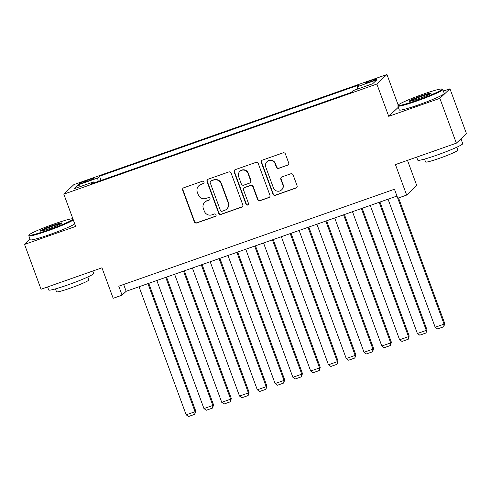 <?xml version="1.0" encoding="UTF-8"?>
<svg xmlns="http://www.w3.org/2000/svg" width="491" height="491" viewBox="0 0 491 491"><rect width="100%" height="100%" fill="white"/><g stroke="black" fill="none" stroke-linecap="round" stroke-linejoin="round"><path stroke-width="0.74" d="M203.992 182.044A1.32 1.289 -133.4 0 0 202.317 181.247L183.769 187.771A1.884 1.847 -133.4 0 0 182.67 190.14L194.326 221.822A1.884 1.847 -133.4 0 0 196.719 222.969L215.267 216.445A1.32 1.289 -133.4 0 0 216.04 214.782A1.32 1.289 -133.4 0 0 214.364 213.984L211.959 214.825A6.021 5.904 -133.4 0 1 204.305 211.161L203.329 208.522A6.021 5.904 -133.4 0 1 206.846 200.923L209.246 200.076A1.32 1.289 -133.4 0 0 210.013 198.413A1.32 1.289 -133.4 0 0 208.337 197.615L205.938 198.456A6.021 5.904 -133.4 0 1 198.278 194.792L197.308 192.153A6.021 5.904 -133.4 0 1 200.825 184.555L203.225 183.708A1.32 1.289 -133.4 0 0 203.992 182.044M372.037 80.15A6.131 0.479 -20.2 0 0 365.402 83.096A6.131 0.479 -20.2 0 0 370.288 81.801A6.131 0.479 -20.2 0 0 376.916 78.861A6.131 0.479 -20.2 0 0 372.037 80.15M287.585 165.271A1.884 1.847 -133.4 0 0 288.683 162.895L285.412 154.008A1.884 1.847 -133.4 0 0 283.019 152.861L262.415 160.109A1.884 1.847 -133.4 0 0 261.316 162.478L272.978 194.16A1.884 1.847 -133.4 0 0 275.371 195.308L295.969 188.065A1.884 1.847 -133.4 0 0 297.067 185.69L293.121 174.949A1.884 1.847 -133.4 0 0 290.727 173.808L281.908 176.907A1.884 1.847 -133.4 0 0 280.809 179.283L282.767 184.604A5.033 4.935 -133.4 0 1 281.558 189.907A5.033 4.935 -133.4 0 1 273.426 187.893L265.754 167.032A5.033 4.935 -133.4 0 1 266.969 161.735A5.033 4.935 -133.4 0 1 275.095 163.749L276.372 167.222A1.884 1.847 -133.4 0 0 278.765 168.37L287.855 165.013A1.884 1.847 -133.4 0 0 288.358 164.743M30.037 239.221L24.55 244.408L41.041 289.236L101.962 267.81L113.176 298.295L122.069 295.165L118.773 286.198L394.457 189.238L397.759 198.204L406.652 195.074L416.749 185.53L407.487 160.354M398.305 107.265L388.725 116.324L439.856 98.341L456.354 143.169L395.433 164.595L406.652 195.074M388.725 116.324L376.849 84.047L63.812 194.141L73.908 184.598L386.945 74.503L376.849 84.047M24.55 244.408L75.688 226.419L63.812 194.141M231.114 173.102A1.884 1.847 -133.4 0 0 228.72 171.954L208.123 179.203A1.884 1.847 -133.4 0 0 207.024 181.578L218.679 213.26A1.884 1.847 -133.4 0 0 221.073 214.407L241.676 207.159A1.884 1.847 -133.4 0 0 242.775 204.784L231.114 173.102M235.269 169.653L255.872 162.411A1.884 1.847 -133.4 0 1 258.266 163.558L269.921 195.24A1.884 1.847 -133.4 0 1 268.822 197.609L260.003 200.715A1.884 1.847 -133.4 0 1 257.615 199.567L252.883 186.715A1.884 1.847 -133.4 0 0 250.49 185.573L244.641 187.63A1.884 1.847 -133.4 0 0 243.542 190.005L248.464 203.378A1.32 1.289 -133.4 0 1 248.151 204.765A1.32 1.289 -133.4 0 1 246.022 204.238L234.17 172.028A1.884 1.847 -133.4 0 1 235.269 169.653M439.856 98.341L449.959 88.791L466.45 133.62L456.354 143.169M83.777 182.554L87.693 181.179A5.941 0.466 -20.2 0 0 94.112 178.325A5.941 0.466 -20.2 0 0 89.38 179.577L85.471 180.952A5.941 0.466 -20.2 0 0 79.051 183.806A5.941 0.466 -20.2 0 0 83.777 182.554M357.724 89.006L357.288 86.698L359.203 84.888L99.52 176.22L97.611 178.024L98.249 181.4M357.288 86.698L376.855 79.818L372.706 83.734L353.146 90.62L351.231 92.425L91.553 183.757L93.462 181.946L73.902 188.832L78.044 184.911L97.611 178.024M441.961 89.031L442.698 89.368A23.955 1.878 159.8 0 1 442.821 89.479A23.955 1.878 159.8 0 1 416.92 100.98A23.955 1.878 159.8 0 1 397.851 106.025A23.955 1.878 159.8 0 1 397.87 105.86L398.213 105.129A23.384 1.835 -20.2 0 0 416.804 100.36A23.384 1.835 -20.2 0 0 441.961 89.031A23.384 1.835 -20.2 0 0 423.463 94.069A23.384 1.835 -20.2 0 0 398.213 105.129L386.945 74.503M449.959 88.791L443.41 91.093M122.069 295.165L126.162 291.292L396.967 196.05M123.658 284.479L126.162 291.292M101.066 180.412L99.52 176.22M94.033 182.885L93.462 181.946M80.487 186.512L78.044 184.911M203.802 183.296A1.32 1.289 -133.4 0 1 203.495 183.45L201.095 184.297A6.021 5.904 -133.4 0 0 199.033 185.555L198.757 185.813M204.784 202.182L205.054 201.924A6.021 5.904 -133.4 0 1 207.116 200.666L209.522 199.819A1.32 1.289 -133.4 0 0 209.823 199.665M183.266 188.041A1.884 1.847 -133.4 0 0 182.94 189.882L194.596 221.564A1.884 1.847 -133.4 0 0 196.989 222.711L215.543 216.187A1.32 1.289 -133.4 0 0 215.85 216.034M207.619 179.473A1.884 1.847 -133.4 0 0 207.294 181.32L218.955 213.002A1.884 1.847 -133.4 0 0 221.349 214.15L241.946 206.901A1.884 1.847 -133.4 0 0 242.45 206.631M210.946 180.989A1.32 1.289 -133.4 0 0 210.179 182.652L220.41 210.461A1.32 1.289 -133.4 0 0 222.085 211.265L224.62 210.375A6.021 5.904 -133.4 0 0 228.131 202.777L221.14 183.769A6.021 5.904 -133.4 0 0 213.481 180.099L211.222 180.731A1.32 1.289 -133.4 0 0 210.768 181.007L210.498 181.265M226.682 209.117L226.952 208.859A6.021 5.904 -133.4 0 0 228.407 202.519L228.131 202.777M211.222 180.731L213.751 179.841A6.021 5.904 -133.4 0 1 221.41 183.511L228.407 202.519M243.996 188.022L244.273 187.765A1.884 1.847 -133.4 0 1 244.917 187.372L250.766 185.316A1.884 1.847 -133.4 0 1 253.16 186.457L257.885 199.309A1.884 1.847 -133.4 0 0 260.279 200.457L269.093 197.351A1.884 1.847 -133.4 0 0 269.596 197.081M234.766 169.923A1.884 1.847 -133.4 0 0 234.446 171.77L246.298 203.98A1.32 1.289 -133.4 0 0 248.274 204.624M247.98 173.384A5.033 4.935 -133.4 0 0 239.854 171.371A5.033 4.935 -133.4 0 0 238.638 176.668L241.345 184.021A1.884 1.847 -133.4 0 0 243.739 185.162L249.588 183.106A1.884 1.847 -133.4 0 0 250.686 180.731L247.98 173.384L248.25 173.127A5.033 4.935 -133.4 0 0 240.124 171.114L239.854 171.371M250.232 182.713L250.502 182.456A1.884 1.847 -133.4 0 0 250.956 180.473L250.686 180.731M248.25 173.127L250.956 180.473M266.969 161.735L267.239 161.478A5.033 4.935 -133.4 0 1 275.365 163.491L276.648 166.965A1.884 1.847 -133.4 0 0 279.041 168.112L287.855 165.013M281.558 189.907L281.828 189.649A5.033 4.935 -133.4 0 0 283.043 184.346L282.767 184.604M281.404 177.177A1.884 1.847 -133.4 0 0 281.085 179.025L283.043 184.346M261.918 160.379A1.884 1.847 -133.4 0 0 261.593 162.22L273.248 193.902A1.884 1.847 -133.4 0 0 275.641 195.05L296.245 187.808A1.884 1.847 -133.4 0 0 296.742 187.531M147.938 283.638L195.062 411.703L186.169 414.827L139.045 286.762M195.743 411.059L194.786 414.312L195.062 411.703L195.743 411.059L148.755 283.35M194.786 414.312L188.562 416.497L186.169 414.827M72.895 218.833A23.384 1.835 -20.2 0 0 54.403 223.871A23.384 1.835 -20.2 0 0 29.147 234.931A23.384 1.835 -20.2 0 0 47.744 230.162A23.384 1.835 -20.2 0 0 72.993 219.109M73.294 219.919A23.955 1.878 159.8 0 1 47.86 230.782A23.955 1.878 159.8 0 1 28.785 235.827A23.955 1.878 159.8 0 1 28.803 235.662L29.147 234.931M52.733 225.443A11.692 0.914 159.8 0 1 62.032 223.061A11.692 0.914 159.8 0 1 49.407 228.591A11.692 0.914 159.8 0 1 40.158 231.108A11.692 0.914 159.8 0 1 52.733 225.443M61.301 223.632A11.115 0.872 -20.2 0 0 52.85 226.056A11.115 0.872 -20.2 0 0 41.091 231.071M92.793 271.032L93.677 273.438A23.955 1.878 159.8 0 1 67.783 284.933A23.955 1.878 159.8 0 1 48.707 289.978L47.59 286.934M70.63 278.827A23.955 1.878 159.8 0 1 66.132 280.453A23.955 1.878 159.8 0 1 61.774 281.944M87.834 276.979L88.902 279.876A17.246 1.35 159.8 0 1 70.256 288.156A17.246 1.35 159.8 0 1 56.52 291.789L55.458 288.886M74.742 223.859A23.955 1.878 159.8 0 1 49.309 234.723A23.955 1.878 159.8 0 1 30.239 239.774L28.785 235.827M421.8 95.641A11.692 0.914 159.8 0 1 431.098 93.259A11.692 0.914 159.8 0 1 418.473 98.789A11.692 0.914 159.8 0 1 409.224 101.306A11.692 0.914 159.8 0 1 421.8 95.641M430.368 93.83A11.115 0.872 -20.2 0 0 421.916 96.254A11.115 0.872 -20.2 0 0 410.151 101.269M460.779 138.984A23.955 1.878 159.8 0 1 461.092 139.149L462.743 143.636A23.955 1.878 159.8 0 1 436.849 155.131A23.955 1.878 159.8 0 1 417.773 160.176L416.65 157.132M439.69 149.025A23.955 1.878 159.8 0 1 435.198 150.651A23.955 1.878 159.8 0 1 430.84 152.142M456.9 147.177L457.962 150.074A17.246 1.35 159.8 0 1 439.322 158.354A17.246 1.35 159.8 0 1 425.587 161.987L424.519 159.084M442.821 89.479L444.269 93.425A23.955 1.878 159.8 0 1 418.375 104.921A23.955 1.878 159.8 0 1 399.3 109.972L397.851 106.025M461.092 139.149A23.955 1.878 159.8 0 1 458.612 141.027M165.725 277.378L212.849 405.449L203.955 408.573L156.832 280.508M213.53 404.805L212.572 408.052L212.849 405.449L213.53 404.805L166.541 277.096M212.572 408.052L206.349 410.243L203.955 408.573M183.511 271.124L230.629 399.189L221.736 402.319L174.618 274.254M231.316 398.545L230.359 401.798L230.629 399.189L231.316 398.545L184.328 270.836M230.359 401.798L224.135 403.989L221.736 402.319M201.298 264.87L248.415 392.935L239.522 396.065L192.404 268M249.103 392.291L248.145 395.543L248.415 392.935L249.103 392.291L202.114 264.581M248.145 395.543L241.922 397.735L239.522 396.065M219.084 258.616L266.202 386.681L257.309 389.811L210.191 261.74M266.889 386.036L265.932 389.289L266.202 386.681L266.889 386.036L219.9 258.327M265.932 389.289L259.708 391.474L257.309 389.811M236.871 252.356L283.988 380.427L275.095 383.551L227.977 255.486M284.676 379.782L283.718 383.029L283.988 380.427L284.676 379.782L237.687 252.073M283.718 383.029L277.495 385.22L275.095 383.551M254.657 246.101L301.775 374.167L292.882 377.297L245.764 249.232M302.456 373.522L301.505 376.775L301.775 374.167L302.456 373.522L255.473 245.819M301.505 376.775L295.281 378.966L292.882 377.297M272.444 239.847L319.561 367.912L310.668 371.043L263.55 242.977M320.242 367.268L319.291 370.521L319.561 367.912L320.242 367.268L273.26 239.559M319.291 370.521L313.068 372.712L310.668 371.043M290.23 233.593L337.348 361.658L328.454 364.788L281.337 236.717M338.029 361.014L337.078 364.267L337.348 361.658L338.029 361.014L291.046 233.305M337.078 364.267L330.854 366.452L328.454 364.788M308.017 227.339L355.134 355.404L346.241 358.528L299.123 230.463M355.815 354.76L354.864 358.013L355.134 355.404L355.815 354.76L308.833 227.051M354.864 358.013L348.641 360.198L346.241 358.528M325.803 221.079L372.921 349.15L364.027 352.274L316.91 224.209M373.602 348.5L372.651 351.752L372.921 349.15L373.602 348.5L326.619 220.797M372.651 351.752L366.427 353.943L364.027 352.274M343.59 214.825L390.707 342.89L381.814 346.02L334.696 217.955M391.388 342.245L390.437 345.498L390.707 342.89L391.388 342.245L344.406 214.536M390.437 345.498L384.214 347.689L381.814 346.02M361.376 208.571L408.494 336.636L399.6 339.766L352.483 211.695M409.175 335.991L408.224 339.244L408.494 336.636L409.175 335.991L362.186 208.282M408.224 339.244L402 341.435L399.6 339.766M379.162 202.317L426.28 330.382L417.387 333.506L370.269 205.441M426.961 329.737L426.01 332.99L426.28 330.382L426.961 329.737L379.973 202.028M426.01 332.99L419.787 335.175L417.387 333.506M396.949 196.056L444.067 324.128L435.173 327.252L388.056 199.186M444.748 323.483L443.796 326.73L444.067 324.128L444.748 323.483L398.551 197.922M443.796 326.73L437.567 328.921L435.173 327.252M85.796 181.842L85.471 180.952M89.7 180.436L89.38 179.577"/></g></svg>
